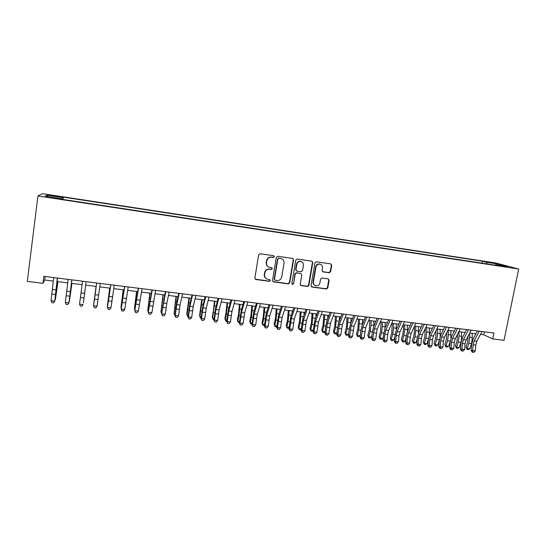 <?xml version="1.0" encoding="UTF-8"?>
<svg xmlns="http://www.w3.org/2000/svg" width="546" height="546" viewBox="0 0 546 546"><rect width="100%" height="100%" fill="white"/><g stroke="black" fill="none" stroke-linecap="round" stroke-linejoin="round"><path stroke-width="0.82" d="M274.331 256.702L273.662 255.685L260.121 253.74L258.64 254.852L254.873 278.078L255.76 279.497L269.369 281.333L270.393 280.555L269.772 279.566L267.404 279.204C265.322 278.44 264.373 276.931 264.564 274.665L264.878 272.741C265.533 270.284 267.103 269.096 269.594 269.192L271.328 269.431L272.358 268.652L271.717 267.649L269.465 267.308C267.315 266.571 266.332 265.035 266.523 262.708L266.837 260.776C267.492 258.313 269.069 257.132 271.56 257.227L273.3 257.48L274.331 256.702M268.12 266.68C266.66 265.704 266.038 264.325 266.243 262.53L266.564 260.606C267.212 258.142 268.789 256.961 271.273 257.064L273.007 257.309L274.037 256.538L273.751 255.712M255.2 279.156L269.089 281.122L270.113 280.351L269.901 279.613M265.97 278.467C264.646 277.484 264.087 276.146 264.291 274.467L264.605 272.543C265.26 270.093 266.83 268.912 269.315 269.001L271.041 269.239L272.072 268.468L271.826 267.683M489.004 262.1L494.58 263.308L489.004 262.1M329.197 272.747L330.623 271.662L331.736 265.308L330.828 263.889L316.38 261.814L314.933 262.906L311.029 285.64L311.882 287.032L326.365 288.984L327.791 287.899L329.122 280.262L328.255 278.863L322.01 277.996L320.577 279.088L319.922 282.889C319.28 285.073 317.874 286.022 315.704 285.729C313.998 285.121 313.233 283.879 313.404 282.002L315.977 267.042C316.591 264.906 317.949 263.95 320.072 264.168C321.867 264.749 322.679 266.011 322.509 267.97L322.072 270.461L322.966 271.874L329.197 272.747L328.822 272.556L330.248 271.471L331.354 265.131L330.869 263.902M37.927 195.987L27.3 281.381L42.977 283.319L43.864 276.337L493.925 333.019L492.724 338.923L504.019 340.322L518.7 269.028L37.927 195.987L42.458 193.659L495.802 262.981L518.7 269.028M293.584 259.848L292.554 258.394L277.784 256.279L276.31 257.384L272.502 280.446L273.546 281.893L288.274 283.872L289.728 282.767L293.584 259.848L292.779 258.449M297.215 259.063L311.78 261.152L312.79 262.599L308.886 285.353L307.446 286.445L301.099 285.578L300.232 284.186L301.801 274.945L300.907 273.532L296.649 272.939L295.195 274.037L293.564 283.674L292.438 284.425L291.83 283.442L295.755 260.162L297.215 259.063M51.324 195.693L58.859 196.676L51.938 195.304L47.509 194.799L51.324 195.693M482.125 263.179L482.521 261.206L63.24 197.133L62.688 197.591L62.374 199.365M482.521 261.206L486.561 262.292L498.109 264.052L507.425 266.523L495.645 264.728L499.972 265.895L60.852 199.133L61.445 198.635L45.257 196.164L46.949 195.188L62.688 197.591M480.473 334.377L483.797 334.787L492.724 338.923M42.977 283.319L44.711 279.996L53.351 281.074M57.159 281.552L67.786 282.876M71.478 283.34L82.077 284.657M85.661 285.108L96.212 286.425M99.761 286.868L110.162 288.165M113.766 288.616L123.99 289.892M127.634 290.342L137.688 291.598M141.373 292.055L151.256 293.291M154.989 293.755L164.701 294.97M168.475 295.441L178.03 296.635M181.845 297.106L191.236 298.28M195.086 298.764L204.32 299.911M208.21 300.402L217.294 301.535M221.219 302.02L230.146 303.139M234.111 303.631L242.888 304.729M246.888 305.228L255.514 306.299M259.555 306.804L268.031 307.862M272.106 308.374L280.439 309.411M284.541 309.923L292.738 310.947M296.874 311.466L304.927 312.469M309.104 312.988L317.014 313.977M321.219 314.503L328.999 315.472M333.231 315.998L340.875 316.953M345.147 317.485L352.655 318.427M356.954 318.96L364.332 319.881M368.659 320.42L375.914 321.328M380.269 321.867L387.394 322.761M391.775 323.307L398.778 324.181M403.194 324.733L410.073 325.587M414.51 326.139L421.266 326.986M425.73 327.545L432.371 328.371M436.861 328.931L443.386 329.743M447.897 330.31L454.306 331.108M458.845 331.675L465.137 332.459M469.703 333.033L475.887 333.804M45.161 276.501L44.711 279.996M484.398 331.818L483.797 334.787M62.94 199.447L63.24 197.133M61.405 199.215L61.445 198.635M495.645 264.728L495.27 265.179M486.998 263.923L486.561 262.292M47.918 196.574L46.949 195.188M498.109 264.052L497.536 265.022M272.85 281.552L287.96 283.661L289.414 282.562L293.263 259.678M278.87 258.272L277.839 259.05L274.488 279.279L275.109 280.269L277.034 280.542C279.504 280.617 281.067 279.443 281.716 277.006L284.016 263.206C284.207 260.845 283.21 259.309 281.013 258.592L278.569 258.101L277.839 259.05M274.706 280.023L274.201 279.074L277.545 258.879M281.907 258.92L280.692 258.531M278.569 258.101L280.391 258.367M300.607 285.312L307.105 286.227L308.545 285.135L312.442 262.421L311.95 261.193M301.051 273.58L296.321 272.741L294.874 273.839L293.564 283.674M292.049 284.186L293.25 283.463M303.44 265.336C303.603 263.37 302.777 262.094 300.969 261.507C298.812 261.275 297.433 262.237 296.819 264.394L295.925 269.71L296.949 271.157L301.085 271.731L302.539 270.639L303.44 265.336M301.569 261.705L300.634 261.329C298.485 261.104 297.106 262.066 296.498 264.216L296.819 264.394M296.355 270.898L295.598 269.526L296.498 264.216M322.522 271.662L328.822 272.556M320.577 264.325L319.71 263.991C317.595 263.773 316.23 264.728 315.622 266.864L315.977 267.042M314.721 285.271C313.424 284.514 312.872 283.354 313.056 281.791L315.622 266.864M311.411 286.773L325.996 288.766L327.416 287.681L328.747 280.057L328.323 278.883M57.951 281.647L55.399 299.549L57.794 281.627M54.996 299.501L55.399 299.549L54.928 299.993M57.33 278.03L54.743 301.303L57.521 278.057M53.699 277.573L51.017 300.744L54.607 301.174L53.324 302.866L51.89 302.696L53.324 302.866M53.378 302.914L54.743 301.303M51.017 300.744L51.89 302.696M71.922 283.394L69.438 301.215L71.84 283.381M84.971 290.929L83.354 302.866L84.971 290.929M96.076 286.404L93.707 304.102L96.103 286.411M109.698 288.104L107.398 305.726L109.787 288.117M71.779 279.852L68.967 302.982L71.881 279.866M68.175 279.395L65.336 302.436L68.898 302.859L67.608 304.545L66.189 304.381L67.608 304.545M67.636 304.593L68.967 302.982M65.336 302.436L66.189 304.381M84.548 293.407L86.111 281.654L84.548 293.407L81.026 292.977L79.525 304.115L83.053 304.531L81.757 306.21L80.351 306.047L81.757 306.21M82.521 281.204L81.026 292.977M80.358 306.088L79.525 304.115L80.351 306.047M81.763 306.258L83.053 304.648M100.259 283.435L97.072 306.19L95.755 307.903L94.362 307.739L95.755 307.903M94.376 307.698L93.537 305.89L96.697 282.992L93.578 305.78L97.072 306.19L95.775 307.862M93.537 305.89L94.362 307.739M114.298 285.21L110.968 307.835L107.507 307.425L108.238 309.37L109.664 309.493L108.279 309.329M110.804 284.766L107.405 307.528L110.688 284.753M107.405 307.528L108.238 309.37M109.664 309.493L110.968 307.835M123.205 289.79L120.973 307.337L123.355 289.81M121.308 307.883L120.973 307.337L121.369 307.384M128.208 286.957L124.734 309.466L121.301 309.056L121.99 310.988L123.423 311.111L122.051 310.954M124.747 286.52L121.137 309.152L124.556 286.5M121.137 309.152L121.99 310.988M123.423 311.111L124.734 309.466M136.589 291.462L134.418 308.934L136.8 291.489M134.882 309.725L134.418 308.934L134.978 309.002M141.994 288.697L138.37 311.077L134.971 310.674L135.613 312.592L137.06 312.715L135.701 312.558M138.561 288.261L134.753 310.763L138.295 288.227M134.753 310.763L135.613 312.592M137.06 312.715L138.37 311.077M149.85 293.12L147.741 310.517L150.123 293.147M148.335 311.568L147.741 310.517L148.457 310.606M155.644 290.417L151.884 312.674L148.519 312.278L149.113 314.175L150.566 314.305L149.222 314.148M152.245 289.987L148.239 312.353L151.904 289.946M148.239 312.353L149.113 314.175M150.566 314.305L151.884 312.674M163.001 294.758L160.947 312.087L163.329 294.799M161.677 313.349L160.947 312.087L161.821 312.189M169.178 292.117L166.789 303.44L165.274 314.257L161.937 313.861L162.49 315.752L163.957 315.881L162.626 315.725M165.807 291.694L161.602 313.936L165.39 291.639M161.602 313.936L162.49 315.752M163.957 315.881L165.274 314.257M176.03 296.382L174.037 313.643L176.413 296.43M174.918 314.919L174.037 313.643L175.061 313.766M182.582 293.809L180.064 305.057L178.549 315.827L175.239 315.438L175.744 317.308L177.225 317.444L175.901 317.287M179.245 293.386L176.754 304.654L175.239 315.438L174.85 315.499L176.713 302.607L178.76 293.325M174.85 315.499L175.744 317.308M177.225 317.444L178.549 315.827M188.943 297.993L186.793 313.848L187.012 315.185L189.38 298.048M188.042 316.475L187.012 315.185L188.186 315.322M195.864 295.482L193.216 306.661L191.701 317.383L188.418 316.994L188.882 318.857L190.37 318.987L189.059 318.837M192.554 295.065L189.94 306.258L188.418 316.994L187.974 317.055L189.851 304.218L192.001 294.99M187.974 317.055L188.882 318.857M190.37 318.987L191.701 317.383M201.74 299.59L199.597 315.376L199.87 316.714L202.238 299.652M201.051 318.011L200.457 317.943L199.87 316.714L201.187 316.871M209.029 297.14L206.251 308.251L204.73 318.925L201.481 318.536L201.904 320.386L203.399 320.522L202.102 320.365M205.746 296.724L203.003 307.855L201.481 318.536L200.983 318.591L202.873 305.815L205.125 296.649M200.983 318.591L201.904 320.386M203.399 320.522L204.73 318.925M214.428 301.174L213.425 311.2L212.298 316.892L212.619 318.229L214.981 301.242M213.943 319.54L213.172 319.451L212.619 318.229L214.08 318.4M222.072 298.778L219.171 309.828L217.649 320.447L214.428 320.072L214.803 321.901L216.312 322.038L215.028 321.887M218.823 298.369L215.95 309.432L214.428 320.072L213.875 320.113L215.772 307.398L218.134 298.287M213.875 320.113L214.803 321.901M216.312 322.038L217.649 320.447M227.006 302.743L226.037 312.728L224.884 318.393L225.252 319.731L226.413 314.046L227.614 302.818M226.72 321.055L225.778 320.939L225.252 319.731L226.856 319.922M234.998 300.409L231.975 311.391L230.453 321.963L227.259 321.587L227.593 323.409L229.115 323.546L227.839 323.396M231.777 300.007L228.788 311.002L227.259 321.587L226.658 321.628L228.562 308.968L231.019 299.911M226.658 321.628L227.593 323.409M229.115 323.546L230.453 321.963M239.476 304.299L238.547 314.243L237.36 319.881L237.776 321.219L238.964 315.561L240.138 304.381M239.387 322.556L238.268 322.42L237.776 321.219L239.517 321.423M247.809 302.02L244.663 312.94L243.141 323.464L239.981 323.089L240.274 324.897L241.803 325.041L240.533 324.89M244.622 301.617L241.503 312.551L239.981 323.089L239.325 323.123L241.236 310.517L243.796 301.515M239.325 323.123L240.274 324.897M241.803 325.041L243.141 323.464M251.836 305.842L250.942 315.745L249.727 321.355L250.191 322.693L251.413 317.069L252.545 305.931M251.945 323.99L250.655 323.887L250.191 322.693L252.068 322.911M260.51 303.624L257.248 314.469L255.719 324.952L252.586 324.583L252.839 326.378L254.375 326.515L253.126 326.371M257.343 303.221L254.108 314.087L252.586 324.583L251.877 324.604L253.801 312.059L256.463 303.112M251.877 324.604L252.839 326.378M254.375 326.515L255.719 324.952M264.093 307.371L263.233 317.24L261.991 322.816L262.503 324.153L263.752 318.557L264.851 307.466M264.407 325.314L262.933 325.341L261.991 322.816M262.933 325.341L262.503 324.153L264.51 324.392M267.888 308.319L267.915 307.848M273.096 305.207L269.717 315.991L268.188 326.426L265.076 326.058L265.295 327.846L266.837 327.982L265.602 327.839M269.963 304.811L266.605 315.615L265.076 326.058L264.325 326.078L266.257 313.588L269.014 304.695M264.325 326.078L265.295 327.846M266.837 327.982L268.188 326.426M276.242 308.886L275.423 318.714L274.153 324.269L274.706 325.6L275.983 320.038L277.054 308.988M276.761 326.624L275.109 326.781L274.153 324.269M275.109 326.781L274.706 325.6L276.849 325.86M280.03 310.674L280.084 309.37M285.572 306.777L282.077 317.499L280.548 327.887L277.464 327.525L277.641 329.293L279.197 329.436L277.962 329.293M282.459 306.388L278.992 317.124L277.464 327.525L276.665 327.539L278.603 315.103L281.449 306.258M276.665 327.539L277.641 329.293M279.197 329.436L280.548 327.887M288.288 310.394L287.503 320.181L286.206 325.703L286.8 327.04L288.111 321.498L289.148 310.497M289.005 327.934L287.176 328.214L286.206 325.703M287.176 328.214L286.8 327.04L289.073 327.313M292.083 312.906L292.158 310.872M297.932 308.333L294.328 318.994L292.799 329.334L289.742 328.972L289.885 330.733L291.448 330.876L290.226 330.733M294.854 307.951L291.277 318.625L289.742 328.972L288.895 328.979L290.841 316.605L293.782 307.814M288.895 328.979L289.885 330.733M291.448 330.876L292.799 329.334M300.232 311.882L299.481 321.635L298.157 327.129L298.798 328.467L300.129 322.952L301.139 311.998M301.146 329.238L300.334 329.77L299.147 329.627L298.157 327.129M299.147 329.627L298.798 328.467L301.194 328.753M304.04 315.028L304.122 312.367M310.189 309.882L306.477 320.475L304.941 330.774L301.918 330.412L302.375 332.166L302.02 332.166L303.59 332.309L302.375 332.166M307.139 309.493L303.446 320.106L301.918 330.412L301.017 330.412L302.975 318.093L306.006 309.35M301.017 330.412L302.02 332.166M303.59 332.309L304.941 330.774M312.08 313.363L311.363 323.075L310.005 328.542L310.694 329.88L312.053 324.392L313.029 313.479M313.179 330.535L312.196 331.176L311.015 331.033L310.005 328.542M311.015 331.033L310.694 329.88L313.213 330.18M315.909 317.062L315.984 313.848M322.345 311.411L318.516 321.949L316.98 332.193L313.984 331.838L314.428 333.586L314.046 333.579L315.629 333.722L314.428 333.586M319.314 311.029L315.513 321.58L313.984 331.838L313.042 331.838L315.008 319.574L318.127 310.879M313.042 331.838L314.046 333.579M315.629 333.722L316.98 332.193M323.819 314.824L323.136 324.501L321.758 329.941L322.488 331.279L323.874 325.825L324.822 314.953M325.102 331.832L323.949 332.569L322.782 332.425L321.758 329.941M322.782 332.425L322.488 331.279L325.129 331.593M327.682 319.021L327.75 315.315M334.384 312.926L330.453 323.403L328.924 333.606L325.948 333.258L326.371 334.985L325.976 334.978L327.559 335.128L326.371 334.985M331.388 312.551L327.477 323.041L325.948 333.258L324.959 333.244L325.593 327.136L326.931 321.034L330.139 312.394M324.959 333.244L325.976 334.978M327.559 335.128L328.924 333.606M335.462 316.277L334.814 325.921L333.415 331.333L334.179 332.671L335.592 327.238L336.507 316.407M336.93 333.115L335.606 333.947L334.445 333.811L333.415 331.333M334.445 333.811L334.179 332.671L336.943 332.999M339.359 320.911L339.414 316.776M346.328 314.428L342.294 324.85L340.759 335.005L337.81 334.657L338.22 336.384L337.803 336.37L339.394 336.52L338.22 336.384M343.352 314.059L339.346 324.488L337.81 334.657L336.773 334.643L337.394 328.555L338.759 322.488L342.049 313.889M336.773 334.643L337.803 336.37M339.394 336.52L340.759 335.005M347.01 317.717L346.396 327.327L344.97 332.712L345.775 334.05L347.215 328.644L348.102 317.854M346.014 335.176L345.775 334.05L348.655 334.391L347.167 335.312L346.014 335.176L344.97 332.712M350.948 322.747L350.982 318.216M358.169 315.922L354.026 326.276L352.491 336.397L349.57 336.049L349.959 337.762L349.529 337.749L351.126 337.899L349.959 337.762M355.214 315.547L351.105 325.921L349.57 336.049L348.491 336.029L349.099 329.968L350.484 323.921L353.856 315.376M348.491 336.029L349.529 337.749M351.126 337.899L352.491 336.397M358.463 319.151L357.883 328.719L356.429 334.077L357.275 335.415L358.736 330.037L359.596 319.287M357.487 336.541L357.275 335.415L360.135 335.756L358.633 336.67L357.487 336.541L356.429 334.077M360.135 335.756L360.353 334.951M362.442 324.536L362.455 319.649M369.901 317.403L365.663 327.696L364.127 337.769L361.227 337.428L361.602 339.134L361.152 339.121L362.762 339.271L361.602 339.134M366.98 317.035L362.762 327.347L361.227 337.428L360.114 337.401L360.708 331.367L362.107 325.348L365.567 316.851M360.114 337.401L361.152 339.121M362.762 339.271L364.127 337.769M369.819 320.563L369.267 330.098L367.792 335.435L368.68 336.766L370.168 331.415L371.007 325.123L371 320.714M368.871 337.885L368.68 336.766L371.512 337.107L369.997 338.022L368.871 337.885L367.792 335.435M371.512 337.107L371.942 335.565M373.833 326.29L373.833 321.068M381.088 321.969L380.562 331.47L379.06 336.78L379.989 338.111L381.497 332.787L382.337 326.515L382.302 322.126M380.152 339.223L379.989 338.111L382.801 338.445L381.279 339.353L380.152 339.223L379.06 336.78M382.801 338.445L383.428 336.247M385.128 328.016L385.114 322.474M392.26 323.368L391.769 332.828L390.24 338.111L391.202 339.441L392.738 334.145L393.57 327.9L393.516 323.525M391.345 340.547L391.202 339.441L393.994 339.776L392.458 340.677L391.345 340.547L390.24 338.111M393.994 339.776L394.806 336.971M396.335 329.716L396.307 323.874M381.538 318.864L377.204 329.108L375.668 339.134L372.788 338.793L373.15 340.492L372.686 340.472L374.297 340.629L373.15 340.492M378.637 318.502L374.331 328.753L372.788 338.793L371.635 338.759L372.215 332.753L373.635 326.767L377.177 318.318M371.635 338.759L372.686 340.472M374.297 340.629L375.668 339.134M393.079 320.318L388.643 330.501L387.68 334.486L387.107 340.486L384.254 340.151L384.596 341.837L384.118 341.816L385.735 341.973L384.596 341.837M390.206 319.956L385.797 330.153L384.834 334.138L384.254 340.151L383.053 340.11L383.633 334.125L385.067 328.166L388.684 319.765M383.053 340.11L384.118 341.816M385.735 341.973L387.107 340.486M404.518 321.758L399.993 331.886L399.017 335.851L398.45 341.83L395.625 341.496L395.952 343.175L395.454 343.154L397.078 343.304L395.952 343.175M401.672 321.403L397.167 331.538L396.191 335.51L395.625 341.496L394.383 341.455L394.949 335.49L396.403 329.559L400.095 321.205M394.383 341.455L395.454 343.154M397.078 343.304L398.45 341.83M403.337 324.747L403.426 330.043L402.873 334.172L401.324 339.435L402.327 340.765L403.883 335.49L404.716 329.272L404.634 324.911M402.443 341.857L402.327 340.765L405.091 341.093L403.549 341.994L402.443 341.857L401.324 339.435M405.091 341.093L406.087 337.742M407.439 331.415L407.405 325.259M415.868 323.191L411.247 333.258L410.258 337.203L409.705 343.161L406.9 342.827L407.207 344.499L406.695 344.478L408.333 344.628L407.207 344.499M413.035 322.836L408.442 332.917L407.452 336.868L406.9 342.827L405.617 342.779L406.169 336.841L407.644 330.937L411.418 322.631M405.617 342.779L406.695 344.478M408.333 344.628L409.705 343.161M414.332 326.522L414.441 331.395L413.895 335.51L412.326 340.745L413.363 342.076L414.94 336.827L415.765 330.637L415.663 326.29M413.452 343.161L413.363 342.076L416.107 342.403L414.55 343.291L413.452 343.161L412.326 340.745M416.107 342.403L417.274 338.547M418.448 333.115L418.407 326.631M427.115 324.604L422.399 334.623L421.403 338.547L420.864 344.478L418.079 344.151L418.373 345.809L417.847 345.789L419.485 345.939L418.373 345.809M424.31 324.256L419.621 334.282L418.625 338.213L418.079 344.151L416.762 344.096L417.301 338.186L418.789 332.302L422.638 324.044M416.762 344.096L417.847 345.789M419.485 345.939L420.864 344.478M425.252 328.555L424.822 336.834L423.232 342.049L424.303 343.379L425.907 338.151L426.726 331.982L426.603 327.655M424.372 344.458L424.303 343.379L427.027 343.7L425.457 344.587L424.372 344.458L423.232 342.049M427.027 343.7L428.357 339.38M429.361 334.828L429.327 327.989M438.267 326.01L433.469 335.967L432.459 339.878L431.927 345.789L429.17 345.461L429.449 347.113L428.903 347.085L430.548 347.242L429.449 347.113M435.49 325.662L430.712 335.633L429.702 339.544L429.17 345.461L427.811 345.4L428.344 339.51L429.845 333.661L433.77 325.443M427.811 345.4L428.903 347.085M430.548 347.242L431.927 345.789M436.09 330.528L435.667 338.151L434.05 343.338L435.155 344.669L436.78 339.469L437.599 333.326L437.455 329.006M435.203 345.741L435.155 344.669L437.858 344.99L436.281 345.871L435.203 345.741L434.05 343.338M437.858 344.99L439.359 340.206M440.172 336.568L440.158 329.34M449.331 327.402L444.444 337.312L443.42 341.202L442.902 347.085L440.165 346.765L440.431 348.403L439.871 348.375L441.523 348.532L440.431 348.403M446.573 327.054L441.707 336.978L440.69 340.868L440.165 346.765L438.772 346.696L439.291 340.834L440.813 335.005L444.806 326.836M438.772 346.696L439.871 348.375M441.523 348.532L442.902 347.085M446.846 332.439L446.416 339.455L444.785 344.615L445.925 345.946L447.57 340.772L448.382 334.65L448.218 330.35M445.952 347.01L445.925 345.946L448.6 346.266L447.017 347.14L445.952 347.01L444.785 344.615M448.6 346.266L450.293 340.977M450.873 338.39L450.894 330.685M460.305 328.788L455.33 338.636L454.299 342.513L453.787 348.375L451.078 348.055L451.324 349.686L450.75 349.658L452.409 349.815L451.324 349.686M457.568 328.439L452.614 338.308L451.59 342.185L451.078 348.055L449.645 347.986L450.15 342.137L451.692 336.343L455.753 328.214M449.645 347.986L450.75 349.658M452.409 349.815L453.787 348.375M457.521 334.295L457.084 340.752L455.432 345.884L456.606 347.215L458.271 342.062L459.084 335.967L458.899 331.681M456.606 348.273L456.606 347.215L459.261 347.529L457.671 348.403L456.606 348.273L455.432 345.884M459.261 347.529L461.206 341.434M461.411 340.54L461.554 332.016M471.184 330.159L466.127 339.953L465.083 343.809L464.585 349.652L461.896 349.331L462.128 350.955L461.541 350.928L463.199 351.085L462.128 350.955M468.475 329.818L463.438 339.626L462.394 343.489L461.896 349.331L460.428 349.256L460.926 343.434L462.476 337.667L466.612 329.579M460.428 349.256L461.541 350.928M463.199 351.085L464.585 349.652M468.113 336.104L467.669 342.035L465.991 347.147L467.199 348.471L468.891 343.345L469.697 337.278L469.505 333.408M467.178 349.529L467.199 348.471L469.833 348.785L468.236 349.652L467.178 349.529L465.991 347.147M469.833 348.785L471.526 343.666L472.331 337.599L472.119 333.333M481.982 331.518L476.835 341.257L475.784 345.099L475.293 350.914L472.624 350.6L472.843 352.218L472.242 352.184L473.908 352.341L472.843 352.218M479.286 331.176L474.167 340.936L473.116 344.779L472.624 350.6L471.123 350.525L471.608 344.724L473.177 338.977L477.381 330.937M471.123 350.525L472.242 352.184M473.908 352.341L475.293 350.914M51.877 195.775L51.938 195.304M54.982 196.246L55.044 195.782M312.442 262.421L312.79 262.599M308.545 285.135L308.886 285.353M307.105 286.227L307.446 286.445M322.706 271.703L323.068 271.888M313.056 281.791L313.404 282.002M328.747 280.057L329.122 280.262M327.416 287.681L327.791 287.899M325.996 288.766L326.365 288.984M311.684 286.848L312.032 287.06M331.354 265.131L331.736 265.308M330.248 271.471L330.623 271.662M56.661 286.404L57.071 286.452M56.102 289.933L52.512 289.496M55.542 294.465L51.959 294.035M70.393 291.68L66.837 291.243M69.813 296.185L66.257 295.761M83.954 297.891L80.433 297.468M98.573 295.113L95.079 294.69M97.959 299.577L94.472 299.16M112.469 296.812L109.009 296.389M111.834 301.249L108.381 300.832M122.795 294.547L123.198 294.594M126.235 298.491L122.809 298.075M125.587 302.907L122.161 302.491M135.347 303.044L135.742 303.091M136.268 296.205L136.841 296.28M139.878 300.157L136.48 299.74M139.21 304.545L135.811 304.136M148.71 304.654L149.215 304.716M149.624 297.85L150.355 297.945M153.399 301.801L150.027 301.392M152.709 306.176L149.345 305.767M161.95 306.258L162.565 306.333M162.865 299.481L163.745 299.59M166.789 303.44L163.452 303.03M166.086 307.787L162.749 307.384M175.075 307.842L175.792 307.93M175.983 301.099L177.02 301.228M180.064 305.057L176.754 304.654M179.341 309.384L176.037 308.981M188.077 309.411L188.902 309.514M188.984 302.702L190.172 302.846M193.216 306.661L189.94 306.258M192.479 310.967L189.203 310.572M200.969 310.974L201.897 311.084M201.87 304.286L203.208 304.45M206.251 308.251L203.003 307.855M205.494 312.53L202.252 312.141M213.745 312.517L214.769 312.64M214.639 305.862L216.127 306.04M219.171 309.828L215.95 309.432M218.4 314.087L215.185 313.704M226.413 314.046L227.539 314.182M227.3 307.418L228.931 307.623M231.975 311.391L228.788 311.002M231.19 315.629L228.003 315.247M238.964 315.561L240.185 315.711M239.851 308.968L241.619 309.186M244.663 312.94L241.503 312.551M243.864 317.158L240.704 316.776M251.413 317.069L252.73 317.226M252.293 310.497L254.197 310.735M257.248 314.469L254.108 314.087M256.429 318.673L253.296 318.291M263.752 318.557L265.158 318.728M264.626 312.019L266.666 312.271M269.717 315.991L266.605 315.615M268.885 320.168L265.779 319.799M275.983 320.038L277.484 320.215M276.856 313.527L279.026 313.793M282.077 317.499L278.992 317.124M281.224 321.655L278.153 321.287M288.111 321.498L289.701 321.696M288.977 315.015L291.277 315.301M294.328 318.994L291.277 318.625M293.468 323.13L290.417 322.768M300.129 322.952L301.815 323.157M300.996 316.496L303.426 316.796M306.477 320.475L303.446 320.106M305.596 324.597L302.573 324.228M312.053 324.392L313.82 324.611M312.913 317.963L315.472 318.277M318.516 321.949L315.513 321.58M317.629 326.044L314.632 325.682M323.874 325.825L325.723 326.044M324.727 319.417L327.409 319.751M330.453 323.403L327.477 323.041M329.552 327.484L326.583 327.122M335.592 327.238L337.53 327.47M336.445 320.864L339.243 321.212M342.294 324.85L339.346 324.488M341.38 328.904L338.431 328.549M347.215 328.644L349.235 328.89M348.061 322.297L350.948 322.652M354.026 326.276L351.105 325.921M353.098 330.316L350.177 329.968M358.736 330.037L360.838 330.289M359.582 323.717L362.442 324.065M365.663 327.696L362.762 327.347M364.728 331.715L361.827 331.367M370.168 331.415L372.345 331.681M371.007 325.123L373.846 325.471M381.497 332.787L383.756 333.06M382.337 326.515L385.148 326.863M392.738 334.145L395.072 334.425M393.57 327.9L396.362 328.242M377.204 329.108L374.331 328.753M376.249 333.108L373.382 332.76M388.643 330.501L385.797 330.153M387.68 334.486L384.834 334.138M399.993 331.886L397.167 331.538M399.017 335.851L396.191 335.51M403.883 335.49L406.299 335.783M404.716 329.272L407.487 329.613M411.247 333.258L408.442 332.917M410.258 337.203L407.452 336.868M414.94 336.827L417.431 337.128M415.765 330.637L418.516 330.972M422.399 334.623L419.621 334.282M421.403 338.547L418.625 338.213M425.907 338.151L428.467 338.459M426.726 331.982L429.456 332.323M433.469 335.967L430.712 335.633M432.459 339.878L429.702 339.544M436.78 339.469L439.414 339.783M437.599 333.326L440.301 333.654M444.444 337.312L441.707 336.978M443.42 341.202L440.69 340.868M447.57 340.772L450.252 341.093M448.382 334.65L451.064 334.985M455.33 338.636L452.614 338.308M454.299 342.513L451.59 342.185M458.271 342.062L460.933 342.383M459.084 335.967L461.745 336.295M466.127 339.953L463.438 339.626M465.083 343.809L462.394 343.489M468.891 343.345L471.526 343.666M469.697 337.278L472.331 337.599M476.835 341.257L474.167 340.936M475.784 345.099L473.116 344.779M322.597 271.683L322.966 271.874M319.71 263.991L320.072 264.168M311.534 286.814L311.882 287.032"/></g></svg>
